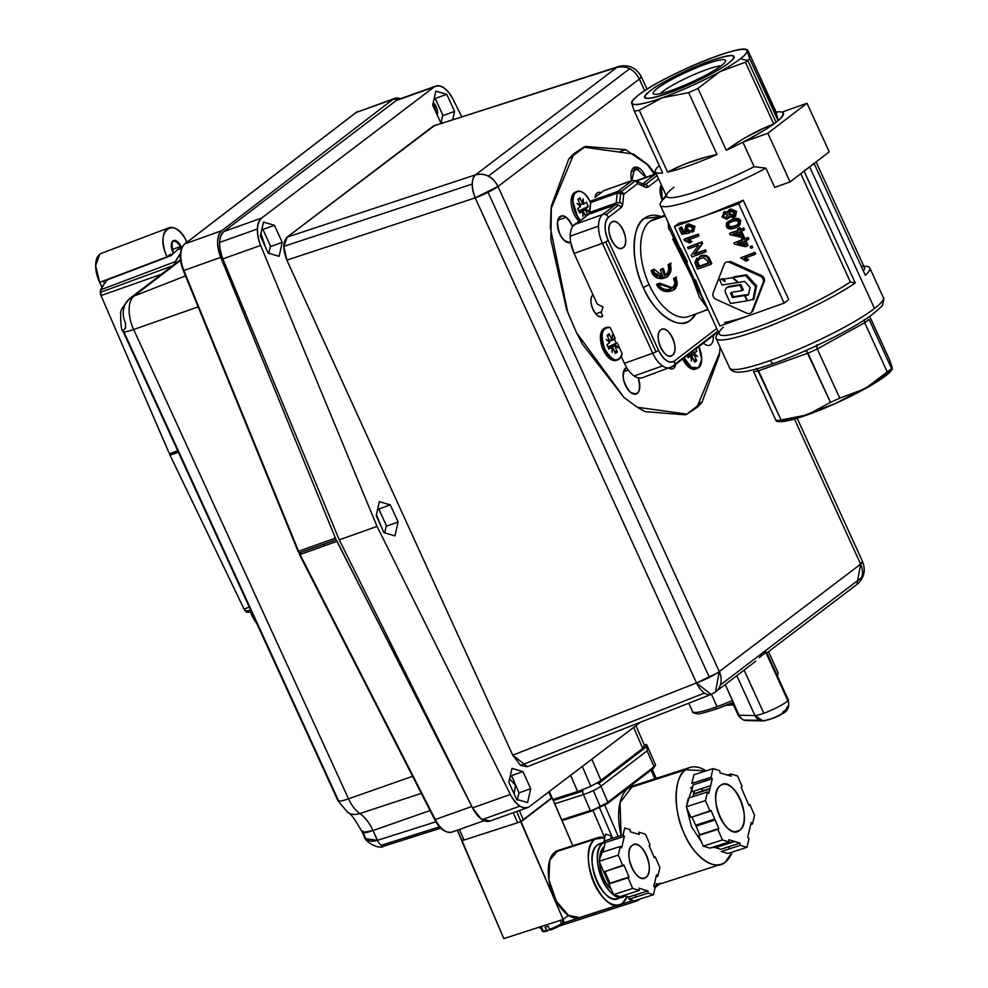 <?xml version="1.0" encoding="UTF-8"?>
<svg xmlns="http://www.w3.org/2000/svg" width="988" height="988" viewBox="0 0 988 988"><rect width="100%" height="100%" fill="white"/><g stroke="black" fill="none" stroke-linecap="round" stroke-linejoin="round"><path stroke-width="1.48" d="M180.384 253.743L175.382 261.622L174.827 263.944A7.04 3.668 -109.6 0 1 175.382 261.622A126.81 65.924 -109.6 0 1 180.384 253.743M697.973 88.426L720.017 71.63A63.405 8.954 155.4 0 1 662.281 97.775L688.673 92.637A70.444 9.954 -24.6 0 0 697.973 88.426L726.291 150.287C741.062 139.259 756.882 130.502 773.74 124.031L745.421 62.17A70.444 9.954 -24.6 0 0 747.755 60.441L740.407 58.798A63.405 8.954 155.4 0 1 720.017 71.63L745.421 62.17L720.017 71.63L697.973 88.426A70.444 9.954 155.4 0 1 688.673 92.637L716.992 154.499A70.444 9.954 155.4 0 1 689.278 165.614A70.444 9.954 155.4 0 1 667.579 172.11L639.248 110.248A70.444 9.954 155.4 0 1 634.321 111.113L662.639 172.974A70.444 9.954 155.4 0 1 655.34 171.838A70.444 9.954 155.4 0 1 659.255 165.564A70.444 9.954 -24.6 0 0 662.639 172.974L634.321 111.113L631.653 103.135A63.405 8.954 155.4 0 1 632.604 100.554A63.405 8.954 155.4 0 1 638.371 95.169A63.405 8.954 155.4 0 1 658.761 82.337A63.405 8.954 155.4 0 1 716.498 56.193A63.405 8.954 155.4 0 1 744.322 49.4A63.405 8.954 155.4 0 1 747.126 50.845A63.405 8.954 155.4 0 1 740.407 58.798L747.755 60.441A70.444 9.954 -24.6 0 0 749.781 58.823L747.126 50.845C748.311 40.607 662.269 75.681 638.371 95.169C626.787 104.716 630.665 106.926 650.005 101.776C666.752 97.244 700.27 82.819 720.017 71.63C738.085 61.478 747.126 54.55 747.126 50.845L747.817 50.19L776.136 112.052A70.444 9.954 155.4 0 1 782.039 112.138C786.806 115.806 773.765 125.809 742.89 142.173L767.837 133.281L806.986 103.246L782.039 112.138L806.986 103.246L829.241 151.868L790.091 181.903L767.837 133.281L742.89 142.173A70.444 9.954 155.4 0 1 726.291 150.287L697.973 88.426M125.451 328.387L125.525 323.162A23.008 19.39 52.5 0 1 124.155 306.836A23.008 19.39 52.5 0 1 130.033 298.302A23.008 19.39 52.5 0 1 134.072 296.029L180.582 260.35L134.072 296.029A27.256 14.178 70.4 0 0 133.652 329.51A23.008 3.248 155.4 0 1 123.846 331.783A23.008 3.248 155.4 0 1 123.043 331.375A23.008 3.248 155.4 0 1 125.451 328.387M617.364 192.475L613.313 194.438A4.693 2.445 70.4 0 0 613.709 194.364A4.693 2.445 70.4 0 0 614.067 194.167L617.253 193.031M642.595 183.916L654.982 174.419L636.581 180.977L654.982 174.419A23.477 12.214 -109.6 0 1 656.18 173.69A23.477 12.214 70.4 0 0 654.982 174.419A4.693 3.952 52.5 0 1 656.427 174.221A4.693 3.952 -127.5 0 0 654.982 174.419L642.595 183.916M685.079 414.799L686.944 414.133L637.211 407.241L624.021 397.509L576.547 332.721L566.581 309.38L550.884 239.751L551.366 206.072L568.718 159.093A143.248 74.471 -109.6 0 1 573.942 153.683L551.082 208.727L573.942 153.683L583.797 147.15L633.53 154.042L583.797 147.15M620.131 897.302C604.829 910.961 580.993 855.657 597.542 844.888L602.68 843.233M622.601 903.057L627.17 896.585A35.222 18.179 -107.9 0 1 622.601 903.057A35.222 18.179 -107.9 0 1 619.661 904.613A35.222 18.179 -107.9 0 1 592.59 879.703A35.222 18.179 -107.9 0 1 595.072 839.133C574.893 852.261 603.952 919.717 622.601 903.057M604.718 837.725L595.072 839.133A35.222 18.179 -107.9 0 1 598.012 837.577A35.222 18.179 -107.9 0 1 604.718 837.725L593.047 810.617L604.718 837.725M612.387 334.858L612.832 340.243L615.203 338.439L610.226 327.571C601.84 327.436 600.074 334.648 604.928 349.233C612.474 361.756 618.216 363.214 622.156 353.618L617.191 342.799L614.82 344.602L618.253 347.714L614.795 346.109L617.451 351.926L615.376 353.494L612.721 347.677L612.14 352.37L611.696 346.973L608.929 349.085L606.941 344.726L609.707 342.614L606.262 339.502L609.72 341.119L607.077 335.303L609.139 333.722L611.794 339.539L612.387 334.858M644.275 218.459C631.295 225.462 630.826 263.265 643.398 287.669C653.908 313.678 679.744 331.289 690.723 319.914L695.873 313.925A56.353 29.307 -109.6 0 1 643.398 287.669A56.353 29.307 -109.6 0 1 635.593 233.403A56.353 29.307 -109.6 0 1 661.182 216.594L644.275 218.459M672.383 355.285C680.473 350.036 668.209 323.237 660.774 329.918C652.673 335.167 664.936 361.954 672.383 355.285A14.091 7.324 -109.6 0 1 671.309 355.878A14.091 7.324 -109.6 0 1 660.552 347.22A14.091 7.324 -109.6 0 1 660.774 329.918A14.091 7.324 -109.6 0 1 661.849 329.325A14.091 7.324 -109.6 0 1 673.063 339.045A14.091 7.324 -109.6 0 1 672.383 355.285L670.099 356.1L672.383 355.285M623.107 247.667C631.209 242.431 618.945 215.631 611.498 222.3C603.409 227.549 615.672 254.348 623.107 247.667A14.091 7.324 -109.6 0 1 622.032 248.26A14.091 7.324 -109.6 0 1 611.288 239.602A14.091 7.324 -109.6 0 1 611.498 222.3A14.091 7.324 -109.6 0 1 612.572 221.72A14.091 7.324 -109.6 0 1 623.786 231.439A14.091 7.324 -109.6 0 1 623.107 247.667L620.835 248.482L623.107 247.667M661.244 184.731L662.331 200.255A14.091 7.324 -109.6 0 1 661.244 184.744M641.373 377.996L638.223 377.885A14.091 7.324 -109.6 0 1 636.198 394.002A14.091 7.324 -109.6 0 1 630.986 392.742L630.986 392.742A14.091 7.324 -109.6 0 1 625.441 385.345A14.091 7.324 -109.6 0 1 626.602 367.499L624.391 363.325A23.477 12.214 70.4 0 0 634.185 376.008L662.516 365.906A23.477 12.214 -109.6 0 1 652.735 353.222L624.391 363.325L621.267 356.495L624.391 363.325L652.735 353.222A4.693 0.667 155.4 0 0 658.527 350.332L608.2 240.417A4.693 0.667 155.4 0 1 605.681 241.899L655.995 351.814A4.693 0.667 -24.6 0 0 658.527 350.332A18.784 9.769 -109.6 0 0 674.298 361.077A4.693 3.952 52.5 0 1 674.557 364.461A4.693 3.952 52.5 0 1 673.371 366.153A4.693 3.952 -127.5 0 0 674.298 361.077L716.745 328.522L674.298 361.077C668.962 363.732 663.701 360.151 658.527 350.332L608.2 240.417C604.026 229.821 604.125 222.127 608.497 217.348L621.057 207.702L622.699 204.071L623.774 194.204L637.668 183.546L644.868 187.065L648.128 186.942L658.576 178.927L648.128 186.942A4.693 3.952 -127.5 0 0 642.706 183.978A4.693 3.952 52.5 0 1 645.646 184.348A4.693 3.952 52.5 0 1 648.128 186.942A9.398 4.878 70.4 0 1 644.868 187.065A4.693 3.544 -63.9 0 0 643.546 184.435A4.693 3.544 -63.9 0 0 643.163 184.2A4.693 3.544 116.1 0 1 644.868 187.065L637.668 183.546A4.693 3.952 -127.5 0 0 635.185 180.94L621.304 191.598A4.693 3.952 52.5 0 1 623.774 194.204A4.693 3.952 -127.5 0 0 618.056 191.314A4.693 2.445 70.4 0 0 617.241 193.129L623.774 194.204L637.668 183.546L635.951 180.668A4.693 3.544 116.1 0 1 636.346 180.903L643.546 184.435L636.346 180.903A4.693 3.544 116.1 0 1 637.668 183.546A4.693 3.952 52.5 0 0 631.95 180.656A4.693 2.445 -109.6 0 1 632.308 180.458A4.693 2.445 -109.6 0 1 632.703 180.384M612.399 838.355L611.177 837.985L610.88 835.749L605.57 834.156L603.927 841.084L605.224 842.542L602.976 852.039L605.224 842.542L624.367 836.367L605.224 842.542L603.927 841.084L623.07 834.909L624.367 836.367L623.07 834.909L624.712 827.981L630.023 829.574L630.319 831.81L639.162 834.452L638.865 832.229L645.51 834.218L650.092 844.876L649.091 845.642L654.278 857.683L649.091 845.642L650.092 844.876L645.51 834.218M601.198 852.619L599.148 861.277L603.73 871.935L622.872 865.747L618.29 855.102L599.148 861.277L603.73 871.935L623.885 864.982L622.872 865.747L618.29 855.102L620.341 846.432L601.198 852.619L599.148 861.277L618.29 855.102L620.341 846.432L621.637 847.902L624.367 836.367L621.637 847.902M639.001 888.212L647.844 890.867L648.14 893.09L653.451 894.683L655.093 887.755L653.451 894.683L634.308 900.871L628.998 899.278L634.308 900.871L653.451 894.683L648.14 893.09L628.998 899.278L628.701 897.042L623.601 895.511L628.701 897.042L647.844 890.867L639.001 888.212L639.298 890.447L632.653 888.447L628.072 877.801L629.072 877.023L623.885 864.982L629.072 877.023L609.929 883.21L604.903 871.552L609.929 883.21L608.929 883.976L613.511 894.634L620.155 896.622L639.298 890.447L632.653 888.447L628.072 877.801L608.929 883.976L613.511 894.634L632.653 888.447L613.511 894.634L620.155 896.622M635.16 897.289L635.753 894.77L635.16 897.289M183.62 244.962L186.806 241.85C174.753 214.816 153.943 230.698 167.083 256.843L170.554 254.2L171.072 255.657L173.345 253.237C170.381 239.318 173.048 237.281 181.347 247.161L177.21 249.89L181.644 248.21L177.21 249.89L171.072 255.657L107.42 279.826L104.543 283.457A125.167 65.072 70.4 0 0 100.64 289.83L175.382 261.622L100.64 289.83L101.023 295.597L169.368 453.702L177.704 450.75L169.368 453.702A21.847 11.362 70.4 0 0 169.701 454.455L178.05 451.516M608.793 346.961L614.82 344.602L608.077 347.22L614.795 346.109L617.451 351.926L614.128 350.777L617.451 351.926L615.376 353.494M582.512 211.79L583.463 211.654L585.748 216.656L574.436 224.572L602.779 214.47L615.339 204.825A4.693 3.952 52.5 0 1 621.057 207.702A9.398 4.878 70.4 0 0 622.699 204.071A4.693 2.729 -173.8 0 0 616.166 203.009A4.693 2.445 -109.6 0 1 615.339 204.825L588.897 214.248L590.75 202.898C584.847 191.536 579.376 188.584 574.337 194.056C571.311 202.651 573.411 211.506 580.611 220.608L585.748 216.656L583.463 211.654L582.883 216.335L582.438 210.95L579.672 213.05L577.684 208.69L580.45 206.591L577.017 203.479L580.475 205.084L577.819 199.267L579.894 197.699L582.55 203.516L583.13 198.823L583.575 204.22L586.341 202.12L588.329 206.467L585.563 208.579L588.996 211.691L585.538 210.073L587.823 215.075L584.884 214.754L586.835 215.421L585.612 216.36L588.897 214.248L587.823 215.075L585.538 210.073L579.536 210.938L585.563 208.579L588.329 206.467L578.733 210.987L588.329 206.467L586.341 202.12M603.606 190.758L631.95 180.656L618.056 191.314A4.693 3.952 52.5 0 1 621.304 191.598L635.185 180.94A4.693 3.952 -127.5 0 0 631.95 180.656L603.606 190.758L595.048 197.328C595.789 193.08 597.777 191.549 601.013 192.746L603.606 190.758A4.693 2.445 70.4 0 1 603.964 190.561A4.693 2.445 70.4 0 1 604.36 190.486M282.247 242.406L270.379 246.642L282.247 242.406L279.11 256.312L282.247 242.406L274.442 225.313L282.247 242.406M261.857 229.796L274.442 225.313L261.857 229.796M260.363 236.021L263.5 222.115L274.442 225.313L263.5 222.115L260.363 236.021L268.156 253.113L260.363 236.021M863.895 266.352A84.536 11.942 155.4 0 1 869.798 267.97L883.346 297.561A84.536 11.942 155.4 0 1 848.284 325.089A84.536 11.942 155.4 0 1 770.344 360.472A4.693 2.445 70.4 0 0 773.937 363.349A4.693 2.445 -109.6 0 1 770.344 360.472A84.536 11.942 155.4 0 1 729.626 367.944A84.536 11.942 -24.6 0 0 770.344 360.472A84.536 11.942 -24.6 0 0 874.504 308.503L809.666 166.886A84.536 11.942 155.4 0 1 803.985 170.973L809.666 166.886L874.504 308.503A84.536 11.942 -24.6 0 0 883.346 297.561C884.161 297.104 883.914 299.463 882.593 304.625C883.482 304.86 879.826 308.318 871.651 315.024C852.533 329.263 807.073 351.691 773.937 363.349C761.217 367.882 751.127 370.71 743.631 371.809L737.974 372.217C733.541 372.007 730.762 370.586 729.626 367.944L716.078 338.353A84.536 11.942 155.4 0 1 718.708 332.82M864.253 319.482L864.71 322.73A70.444 9.954 155.4 0 0 869.07 319.383L891.596 368.561L869.07 319.383A70.444 9.954 155.4 0 1 864.71 322.73L817.261 348.974L816.323 346.01L818.657 344.713L816.323 346.01L816.78 344.8L817.261 348.974A70.444 9.954 155.4 0 1 807.962 353.185L758.549 370.796L781.063 419.986L807.443 414.837L830.476 402.375L806.257 350.555L803.936 351.395L806.257 350.555L807.962 353.185L758.549 370.796L756.339 368.351M168.615 227.895L101.369 253.348A23.008 12.017 69.3 0 0 99.726 254.274A23.008 12.017 69.3 0 0 99.652 282.37L167.083 256.843A23.008 12.017 -110.7 0 1 167.145 228.747A23.008 12.017 -110.7 0 1 168.8 227.82A23.008 12.017 -110.7 0 1 186.806 241.85M618.253 347.714L614.82 344.602L617.191 342.799L616.228 343.132L614.351 339.082L616.228 343.132L617.191 342.799L622.156 353.618A17.142 8.917 -109.6 0 1 618.019 359.756A17.142 8.917 -109.6 0 1 604.928 349.233A17.142 8.917 -109.6 0 1 604.915 349.196L603.211 349.801A17.142 8.917 70.4 0 0 603.236 349.838A17.142 8.917 70.4 0 0 616.314 360.361L617.957 359.78M606.422 327.485L604.804 328.065A17.142 8.917 70.4 0 0 603.211 349.801L604.915 349.196A17.142 8.917 -109.6 0 1 606.509 327.46A17.142 8.917 -109.6 0 1 610.226 327.571L615.203 338.439L608.818 341.811M700.64 292.744L695.564 279.839M687.463 261.956L680.51 248.482M735.85 233.094L736.245 233.872L735.85 233.094M668.086 222.263L668.975 229.426M672.692 239.034L707.544 308.441L699.442 297.227L690.822 274.219L668.444 227.079M653.933 219.175A51.66 26.861 70.4 0 0 649.981 221.337L665.183 215.927L649.981 221.337A51.66 26.861 70.4 0 0 647.498 280.864A51.66 26.861 70.4 0 0 688.624 316.506A51.66 26.861 70.4 0 1 649.19 284.791A4.693 0.667 -24.6 0 0 643.398 287.669A4.693 0.667 155.4 0 1 649.19 284.791A51.66 26.861 70.4 0 1 653.933 219.175L664.887 215.273M699.022 266.723A51.66 26.861 70.4 0 0 697.8 262.475A51.66 26.861 70.4 0 1 699.022 266.723M697.738 262.289A51.66 26.861 70.4 0 0 697.491 261.536A51.66 26.861 70.4 0 1 697.738 262.289M669.209 264.142L670.988 263.092L669.95 263.882L666.986 277.085L657.712 278.06L651.055 270.613C655.612 285.211 675.878 277.986 669.95 263.882L668.061 264.562C669.432 269.588 668.308 273.33 664.665 275.788A54.007 28.084 -109.6 0 1 662.195 269.205L660.305 269.872A54.007 28.084 70.4 0 0 662.775 276.455C658.156 276.949 654.883 274.775 652.945 269.946L651.055 270.613L653.982 269.156L662.516 275.825M656.835 273.651L658.156 274.627M659.848 275.405L661.071 275.714M661.454 269.465A51.66 26.861 -109.6 0 1 661.33 269.082L663.22 268.415A51.66 26.861 70.4 0 0 665.665 275.01L666.097 274.763M674.557 281.864L673.544 278.493C679.571 288.792 663.516 294.523 658.428 283.877L656.538 284.556C663.022 297.759 683.091 290.608 675.434 277.813L673.544 278.493L676.434 277.048L675.718 288.41M657.712 284.136L659.428 283.111L672.667 287.854L659.428 283.111L658.428 283.877L672.161 288.286L674.359 284.976M708.063 309.577L705.321 310.096L707.877 309.182M655.34 171.838L666.554 196.353A70.444 9.954 -24.6 0 0 700.504 190.128A70.444 9.954 -24.6 0 0 754.116 166.7L742.89 142.173L754.116 166.7A70.444 9.954 155.4 0 1 700.504 190.128A70.444 9.954 155.4 0 1 667.518 193.216A70.444 9.954 155.4 0 1 673.927 187.238M753.609 371.661L776.123 420.851L753.609 371.661A70.444 9.954 155.4 0 0 758.549 370.796A70.444 9.954 155.4 0 1 753.609 371.661M757.043 368.808L781.063 419.986A70.444 9.954 155.4 0 1 776.123 420.851L776.815 420.196L776.123 420.851A70.444 9.954 -24.6 0 0 781.063 419.986L807.443 414.837A63.405 8.954 -24.6 0 0 865.179 388.692A63.405 8.954 -24.6 0 0 891.337 370.488L892.349 369.104M706.544 215.199L738.666 203.75L743.248 200.243L706.544 215.199A79.843 11.276 -24.6 0 0 743.248 200.243L788.72 299.586L784.151 303.094L719.906 325.991L674.421 226.647L738.666 203.75L784.151 303.094L752.029 314.542A79.843 11.276 155.4 0 1 724.488 322.483C731.416 321.261 740.592 318.605 752.029 314.542L719.906 325.991L674.421 226.647L706.544 215.199C695.107 219.262 685.931 221.905 679.003 223.14A79.843 11.276 -24.6 0 0 706.544 215.199M446.774 94.342L434.177 98.825L446.774 94.342L435.819 91.143L446.774 94.342L454.566 111.434L446.774 94.342M180.483 259.597L130.033 298.302A23.008 19.39 52.5 0 1 134.072 296.029A27.256 14.178 70.4 0 0 133.652 329.51A23.008 3.248 155.4 0 1 123.043 331.375L337.908 800.663L347.653 812.408A23.008 16.006 124.3 0 0 359.867 813.532A27.256 14.178 70.4 0 1 348.517 798.798L133.652 329.51L348.517 798.798L412.601 776.321L348.517 798.798A23.008 3.248 -24.6 0 1 337.908 800.663A23.008 3.248 -24.6 0 0 338.699 801.07A23.008 3.248 -24.6 0 0 348.517 798.798A27.256 14.178 70.4 0 0 359.867 813.532A31.493 16.376 70.4 0 1 372.995 830.562A23.008 3.248 155.4 0 1 363.189 832.835L365.931 838.824C368.722 841.381 372.562 841.875 377.465 840.306L372.995 830.562L430.064 810.555L372.995 830.562A31.493 16.376 70.4 0 0 359.867 813.532L421.296 793.376L359.867 813.532A23.008 16.006 124.3 0 1 347.653 812.408C350.123 812.655 355.038 819.324 362.398 832.427L372.995 830.562L377.465 840.306L435.893 821.806L377.465 840.306L365.869 838.763M527.469 807.665L489.863 821.065A23.477 12.214 70.4 0 1 482.132 819.608L519.923 806.134A23.477 12.214 -109.6 0 1 510.327 794.426L472.536 807.9A23.477 12.214 70.4 0 0 482.132 819.608L519.923 806.134A23.477 12.214 -109.6 0 0 527.654 807.591A23.477 12.214 -109.6 0 0 529.42 806.628L640.557 722.166L529.42 806.628C523.109 809.901 516.749 805.825 510.327 794.426L377.046 526.394L260.622 245.432L222.831 258.905L339.255 539.868L459.865 782.397L336.908 541.375L300.068 554.515L435.251 819.521L471.844 806.492L435.251 819.521A23.07 11.992 70.4 0 0 452.084 832.081A23.07 11.992 -109.6 0 1 435.251 819.521L298.154 551.267M268.872 253.323L270.428 245.913L263.339 230.377L261.771 229.772M490.048 821.003L481.008 818.83L472.536 807.9L510.327 794.426L377.046 526.394L260.622 245.432A23.477 12.214 -109.6 0 1 257.374 228.981L219.595 242.455A23.477 12.214 70.4 0 0 222.831 258.905L339.255 539.868L377.046 526.394L339.255 539.868L472.536 807.9L335.401 538.102L220.732 257.349L183.879 270.477L298.561 551.23L335.401 538.102L298.561 551.23A23.07 11.992 70.4 0 0 299.278 552.897L336.13 539.757A23.07 11.992 -109.6 0 1 335.401 538.102L220.732 257.349A23.07 11.992 -109.6 0 1 221.806 230.673L393.014 99.331L356.174 112.471L184.954 243.814L221.806 230.673L184.954 243.814A1.173 0.988 -127.5 0 0 184.509 244.184M578.82 211.185L579.536 210.938L578.82 211.185M457.308 830.216L461.68 840.368A4.693 0.729 -23.3 0 0 461.865 840.467A4.693 0.729 -23.3 0 0 463.977 840.047L459.42 829.463L463.977 840.047L517.576 822.745L513.266 812.729L517.576 822.745A4.693 0.729 -23.3 0 0 520.874 821.423A4.693 0.729 -23.3 0 0 523.418 819.978L519.355 810.555L523.418 819.978L551.526 798.415L548.735 791.956L551.526 798.415A4.693 0.729 -23.3 0 0 552.008 797.785L549.303 791.524M733.886 215.211L729.811 213.84L730.058 211.284M689.402 242.924L684.042 239.627L697.318 234.885L697.997 236.391L687.648 240.072L690.983 242.356L689.402 242.924L684.486 240.59M434.671 819.534L299.475 554.577M437.351 114.102L437.412 115.398M441.191 122.351L442.748 114.941L435.659 99.405L434.09 98.8M693.107 231.538L695.009 226.326L688.401 223.856L687.401 224.634L694.008 227.104L695.009 226.326L692.106 232.304L691.242 230.797L692.674 227.598L688.241 226.166L687.142 226.734L686.45 229.834L687.463 229.055L687.389 226.919M355.927 112.607A1.173 0.988 52.5 0 1 356.174 112.471A23.07 11.992 -109.6 0 1 357.94 111.496A23.07 11.992 70.4 0 0 356.174 112.471L393.014 99.331A23.07 11.992 -109.6 0 1 394.78 98.368A23.07 11.992 -109.6 0 1 400.35 98.738M578.4 200.552L579.894 197.699L582.55 203.516L580.364 204.849M260.956 233.353L265.451 247.185M654.118 857.3L655.291 856.917L659.873 867.575L657.823 876.233L656.044 876.801M435.053 125.167L287.199 237.095L475.512 174.839L616.87 67.394L433.312 126.044L287.199 237.095C282.827 241.85 282.716 249.532 286.878 260.14L512.747 755.203L520.565 765.379L704.456 693.057A18.784 9.435 -111.5 0 1 696.491 682.943L512.747 755.203L527.407 766.663M563.172 922.372L562.073 919.803L563.172 922.372A11.745 1.815 -23.3 0 0 563.703 921.384A11.745 1.815 156.7 0 1 563.172 922.372L561.678 924.064L562.666 923.743M522.911 771.579L510.228 776.099L522.911 771.579L530.717 788.671L518.984 792.858L530.717 788.671L527.567 802.577L516.625 799.378L508.832 782.274L516.625 799.378L527.567 802.577L530.717 788.671L522.911 771.579L511.969 768.38L522.911 771.579M694.058 230.97L692.106 232.304L694.008 227.104L687.401 224.634L688.401 223.856L685.931 225.4L687.401 224.634L684.832 229.932L685.931 225.4M577.819 199.267L580.475 205.084L579.474 205.702M453.85 831.106A23.07 11.992 -109.6 0 1 452.084 832.081L484.108 820.658M715.46 691.971L719.289 671.568L497.977 186.497C492.036 174.913 483.354 173.196 475.512 174.839C471.338 179.013 471.227 186.695 475.179 197.872L497.977 186.497L639.335 79.052L644.67 90.748L639.335 79.052A18.784 15.833 -127.2 0 0 629.64 68.765A18.784 15.833 -127.2 0 0 616.87 67.394A18.784 10.078 -107.7 0 1 618.5 66.554L616.87 67.394C624.712 65.764 633.407 67.468 639.335 79.052L641.311 76.644A18.784 2.618 155.5 0 1 639.335 79.052L497.977 186.497L719.289 671.568L860.647 564.136L794.451 419.036L860.647 564.136L719.289 671.568A18.784 15.833 52.8 0 1 720.388 684.931L861.746 577.486A18.784 15.833 -127.2 0 0 860.647 564.136L856.892 584.476A18.784 15.833 -127.2 0 0 861.746 577.486L720.388 684.931A18.784 15.833 52.8 0 1 715.534 691.921A18.784 15.833 52.8 0 1 714.806 692.44M184.731 243.937L355.939 112.595A1.173 0.988 -127.5 0 1 356.174 112.471L184.954 243.814A1.173 0.988 52.5 0 0 184.731 243.937C179.334 249.532 178.865 258.424 183.336 270.626L298.055 551.378L183.879 270.477A23.07 11.992 -109.6 0 1 184.954 243.814A23.07 11.992 70.4 0 0 183.879 270.477L220.732 257.349C216.335 244.938 216.693 236.046 221.806 230.673L393.014 99.331L400.362 98.738M549.501 929.338L548.118 926.151L549.501 929.338A11.745 1.815 -23.3 0 0 561.567 923.607L560.196 920.408L561.567 923.607L561.061 924.978L561.567 923.607A11.745 1.815 156.7 0 1 549.501 929.338L550.464 930.017A10.572 1.63 -23.3 0 0 561.061 924.978L550.378 930.066M398.016 99.566L433.979 87.08A23.477 12.214 -109.6 0 1 435.745 86.117A23.477 12.214 -109.6 0 1 443.476 87.586A23.477 12.214 -109.6 0 1 453.06 99.282L461.705 116.658L453.06 99.282C446.65 87.895 440.29 83.819 433.979 87.08L396.188 100.554L223.856 231.525L261.647 218.052L433.979 87.08L261.647 218.052L223.856 231.525A23.477 12.214 70.4 0 0 219.595 242.455L257.374 228.981A23.477 12.214 -109.6 0 1 261.647 218.052C256.398 223.572 256.053 232.699 260.622 245.432L222.831 258.905C218.262 246.16 218.607 237.046 223.856 231.525L396.188 100.554A23.477 12.214 70.4 0 1 397.954 99.59L435.56 86.191M728.971 62.874C720.227 70.284 687.117 86.808 668.357 93.119C645.806 100.615 639.619 99.936 649.808 91.094C658.551 83.684 691.649 67.172 710.421 60.861C732.973 53.364 739.148 54.044 728.971 62.874A49.202 6.953 155.4 0 1 685.499 86.327A49.202 6.953 155.4 0 1 646.757 98.392A49.202 6.953 155.4 0 1 649.808 91.094A49.202 6.953 155.4 0 1 710.421 60.861A49.202 6.953 155.4 0 1 733.442 58.7A49.202 6.953 155.4 0 1 728.971 62.874M514.291 781.903L512.686 778.174M735.01 216.545L736.492 211.42L730.675 208.863L728.465 210.259L730.675 208.863M734.553 216.965L735.554 216.187L736.492 211.42L735.492 212.198L734.553 216.965L733.269 217.632L728.86 216.52L726.995 219.299L721.993 217.027L724.834 211.506L728.304 212.358L724.834 211.506L723.352 212.482M728.354 218.385L729.601 217.224M730.194 261.709L727.082 261.931M751.374 312.467L752.695 311.109M710.656 264.031L711.817 263.611L709.816 259.239C708.297 255.583 705.21 254.484 700.541 255.966L699.529 256.732C704.209 255.262 707.297 256.349 708.816 260.005L709.816 259.239C708.31 255.583 705.21 254.484 700.541 255.966L699.529 256.732C704.209 255.262 707.297 256.349 708.816 260.005L710.817 264.376L697.59 269.094L694.836 262.462L700.541 255.966M691.995 256.868L705.222 252.15L691.995 256.868L691.242 255.225L698.701 245.148L688.315 248.853L687.623 247.321L700.85 242.603L701.604 244.246L694.144 254.311L702.604 243.48L694.144 254.311L704.506 250.606L705.222 252.15L706.222 251.384L705.062 251.804L706.222 251.384L705.518 249.841L695.144 253.533L702.604 243.48L701.851 241.838L688.784 246.901M690.661 242.06L691.983 241.591L688.661 239.306M687.648 240.072L697.997 236.391L698.998 235.613L697.837 236.033L698.998 235.613L698.318 234.119L685.042 238.849M686.018 231.439L683.869 231.785L681.646 226.931L679.089 228.253L680.646 227.697L682.869 232.563L686.709 231.933L684.832 229.932L686.709 231.933M689.019 232.476L690.192 232.279L689.748 230.797L687.463 229.055L687.71 226.388M693.514 231.328L695.009 226.326L688.401 223.856M687.722 231.155L687.08 230.71L687.685 231.192M747.299 260.252L748.62 259.782L745.285 257.498M744.285 258.276L754.634 254.583L744.285 258.276L747.607 260.548L746.039 261.116L740.667 257.819L753.943 253.089L754.634 254.583L755.635 253.817L754.474 254.225L755.635 253.817L754.956 252.311L741.84 257.399M750.337 246.926L750.942 248.272L752.794 247.605L752.016 245.913L750.176 246.58M747.694 239.417L748.855 239.01L748.175 237.503L745.001 238.639L744.248 236.997L742.927 237.873M742.346 239.59L735.109 242.579M746.928 245.802L748.101 245.394L745.854 240.492M730.626 232.798L738.197 230.513L737.443 228.87L738.938 228.339L739.691 229.982L742.853 228.858L743.532 230.352L744.544 229.574L743.371 229.994L744.544 229.574L743.853 228.08L740.691 229.216L739.938 227.561L738.604 228.45M743.779 235.959L741.543 231.056L743.779 235.959L741.284 237.268L730.181 234.786L729.626 233.563L738.197 230.513M738.975 225.82L740.827 220.892C739.58 218.274 736.727 217.755 732.256 219.336L727.452 222.461M551.366 206.072L568.718 159.093L585.353 146.459L625.602 149.645L648.647 165.441L655.217 173.987M720.104 347.146L719.388 355.198L702.023 402.178L686.944 414.133L685.388 414.824L645.139 411.638L637.211 407.241L686.944 414.133L696.799 407.599L719.672 352.555L696.799 407.599A143.248 74.471 -109.6 0 0 702.023 402.178L698.541 403.425L702.023 402.178L719.388 355.198L718.424 355.544L719.388 355.198A143.248 74.471 -109.6 0 0 719.672 352.555L720.104 347.146M624.021 397.509L582.537 344.355L576.547 332.721L624.021 397.509L637.211 407.241M517.181 800.132L518.651 794.661M713.361 847.025L714.966 847.506L734.109 841.331L728.774 839.726L729.07 841.949L722.426 839.961L717.831 829.315L718.832 828.537L711.064 810.481L710.051 811.259L705.469 800.601L707.519 791.944L688.377 798.119L686.327 806.776L705.469 800.601L707.519 791.944L708.816 793.401L712.286 778.729L710.99 777.26L713.052 768.602L693.909 774.777L691.847 783.447L710.99 777.26L713.052 768.602L719.684 770.591L719.98 772.826L731.231 776.198L730.947 773.975L737.591 775.963L742.173 786.621L741.173 787.387L748.953 805.442L749.954 804.664L754.548 815.322L752.486 823.98L751.189 822.522L749.546 829.488M561.061 924.978L550.464 930.017M748.78 805.047L749.954 804.664L754.548 815.322L752.486 823.98L751.189 822.522L747.718 837.207L749.015 838.664L746.965 847.321L740.321 845.333L740.024 843.097L728.774 839.726L729.07 841.949L709.927 848.136L729.07 841.949L722.426 839.961L703.283 846.148L709.927 848.136M743.532 230.352L740.37 231.476L742.778 236.737L740.37 231.476L743.532 230.352M692.934 785.843L686.512 805.973M686.611 807.443L691.452 826.647L701.455 841.9M711.78 847.531L714.645 847.408M725.377 862.005C715.436 872.268 692.712 856.188 683.77 832.538C672.964 810.345 673.977 776.037 685.635 769.738L705.975 770.887A50.845 26.231 -107.9 0 0 689.883 767.491A50.845 26.231 -107.9 0 0 685.635 769.738L628.207 788.276L685.635 769.738A50.845 26.231 -107.9 0 0 682.053 828.29A50.845 26.231 -107.9 0 0 721.116 864.253A50.845 26.231 -107.9 0 0 725.377 862.005L732.182 852.088A50.845 26.231 -107.9 0 1 725.377 862.005M714.756 692.465A18.784 15.833 52.8 0 1 713.546 693.168M711.533 694.218A18.784 9.435 -111.5 0 1 711.051 694.441L715.534 691.921L755.82 661.133M759.34 657.638L765.984 652.129L766.256 653.352L765.984 652.129A18.784 2.618 155.5 0 1 760.846 656.02L759.34 657.638M732.911 234.131L738.876 232.007L732.911 234.131L740.617 235.799L738.876 232.007L740.617 235.799L732.911 234.131M685.388 414.824L645.139 411.638M741.284 237.268L730.181 234.786M743.853 228.08L739.691 229.982L743.853 228.08M563.518 922.928L633.036 900.488L563.518 922.928M639.928 899.055A9.398 7.916 52.5 0 1 639.248 899.648L636.42 901.142A9.398 4.854 -107.9 0 1 633.765 900.698L636.42 901.13L559.418 925.991M730.379 211.16L734.146 212.667L730.379 211.16L728.811 214.618L732.577 216.1L734.146 212.667M720.363 785.596C706.235 794.784 726.575 841.998 739.642 830.34C753.77 821.139 733.429 773.925 720.363 785.596A24.663 12.721 -107.9 0 1 722.426 784.497A24.663 12.721 -107.9 0 1 741.37 801.935A24.663 12.721 -107.9 0 1 739.642 830.34A24.663 12.721 -107.9 0 1 737.579 831.427A24.663 12.721 -107.9 0 1 718.634 813.989A24.663 12.721 -107.9 0 1 720.363 785.596M693.909 774.777L713.052 768.602L719.684 770.591L719.98 772.826L725.328 774.431M727.501 775.086L730.947 773.975L737.591 775.963L742.173 786.621L741.173 787.387L744.866 795.958M628.269 370.018L623.502 371.723L628.269 370.018M640.014 750.423L641.867 750.324L642.916 748.188L640.014 750.423M602.05 780.878L598.617 781.99L602.05 780.878M687.339 355.952L694.058 354.853L696.701 360.657L694.058 354.853L697.516 356.458L694.07 353.346L696.836 351.246L695.799 348.949L696.836 351.246L687.253 355.754M766.256 653.352L787.201 699.269A18.784 2.618 155.5 0 1 788.189 699.615A18.784 2.618 155.5 0 1 774.58 708.68A18.784 2.618 155.5 0 1 754.98 715.571L762.86 720.882A9.398 8.929 -88.9 0 1 760.068 720.363L744.1 720.054A9.398 8.929 91.1 0 0 746.891 720.585C743.803 720.808 740.852 718.918 738.024 714.917A18.784 2.618 -24.5 0 0 739.012 715.275A9.398 8.929 91.1 0 0 746.891 720.585L762.86 720.882A9.398 8.929 -88.9 0 0 766.898 719.956C770.195 720.252 787.214 711.644 783.015 711.805A9.398 8.929 -88.9 0 0 787.572 706.445M644.312 745.076L646.214 744.384L647.054 746.348L646.214 744.384L647.066 745.397L647.14 750.794L600.963 786.226L607.842 802.194L654.019 766.774L647.14 750.794L654.019 766.774A14.091 2.186 -23.3 0 0 655.476 764.91A14.091 2.186 156.7 0 1 654.019 766.774A1.173 0.988 52.5 0 1 653.525 768.145A1.173 0.988 -127.5 0 0 654.068 767.614L607.892 803.046A1.173 0.988 52.5 0 1 607.348 803.577L591.293 811.21L562.024 820.658M646.732 163.773L654.427 174.271L646.732 163.773L633.53 154.042M666.986 277.085L667.987 276.307L670.988 263.092M644.275 745.001L646.214 744.384L644.645 745.841L645.917 744.495M708.359 262.981L699.418 266.167L697.577 261.474L696.577 262.24L698.022 259.535L700.27 258.387L703.752 257.806L700.27 258.387L696.577 262.24L698.417 266.933L708.52 263.339L707.334 260.746L703.752 257.806M763.514 128.329L745.434 137.628M739.79 141.049L726.291 150.287A70.444 9.954 -24.6 0 0 773.74 124.031A70.444 9.954 -24.6 0 0 776.074 122.314A70.444 9.954 -24.6 0 0 778.112 120.684L776.136 112.052L747.817 50.19L747.126 50.845L747.817 50.19M711.051 694.441A18.784 9.435 -111.5 0 1 704.456 693.057L520.565 765.379L527.246 766.725L711.051 694.441L696.491 682.943A18.784 2.618 -24.5 0 0 709.372 677.373A18.784 2.618 -24.5 0 0 719.289 671.568M776.79 421.419L779.606 421.629A63.405 8.954 -24.6 0 0 807.443 414.837L830.476 402.375A70.444 9.954 -24.6 0 0 839.775 398.164L865.179 388.692L887.224 371.908L865.179 388.692L839.775 398.164L817.261 348.974L839.775 398.164A70.444 9.954 155.4 0 1 830.476 402.375L807.962 353.185A70.444 9.954 155.4 0 0 817.261 348.974L864.71 322.73L864.154 320.137M561.641 819.793L590.33 810.53L583.451 794.55L554.762 803.812L583.451 794.55A4.693 2.421 -107.9 0 1 582.735 791.079L553.366 800.564M607.842 802.194L600.963 786.226A14.091 2.186 156.7 0 1 593.331 790.573L600.222 806.554A14.091 2.186 -23.3 0 0 607.842 802.194A1.173 0.988 52.5 0 1 607.892 803.046L654.068 767.614A1.173 0.988 -127.5 0 0 654.019 766.774L607.842 802.194M376.206 515.588L379.355 501.682L390.297 504.88L398.102 521.973L386.234 526.209L398.102 521.973L394.953 535.879L384.011 532.68L394.953 535.879L398.102 521.973L390.297 504.88L379.355 501.682L376.206 515.588L384.011 532.68M599.963 782.471L597.678 783.212M99.689 254.299L95.638 265.661L99.652 282.37L102.023 287.36L99.652 282.37L103.407 280.95L104.592 283.445L100.64 289.83A5.409 2.816 70.4 0 0 100.233 292.411A5.409 2.816 70.4 0 0 101.023 295.597L161.377 274.256L101.023 295.597L170.047 455.196L244.024 609.028L249.309 607.163L244.024 609.028A5.409 2.816 70.4 0 0 245.79 611.461A5.409 2.816 70.4 0 0 247.741 612.251L251.36 611.634A125.167 65.072 70.4 0 1 247.741 612.251L244.024 609.028L170.047 455.196L178.396 452.257M557.985 850.495L549.699 860.276L548.982 879.913L556.195 900.994L568.495 915.357L563.172 919.445L520.948 821.436L552.07 797.563L572.818 845.716L551.934 797.612M728.736 704.246A15.796 2.198 -24.5 0 0 731.342 703.382L731.342 703.382A15.796 2.198 -24.5 0 0 732.565 702.937L728.736 704.246M733.01 703.925A28.183 14.647 -109.6 0 1 731.342 703.382A28.183 14.647 70.4 0 0 733.01 703.925M601.173 312.591L602.754 316.049C596.554 321.545 586.378 299.315 593.084 294.918L574.077 253.41L597.295 304.131L603.013 307.021L601.173 312.591M718.214 331.758L673.371 366.153A4.693 3.952 52.5 0 1 672.458 366.659A23.477 12.214 -109.6 0 1 670.667 367.635A23.477 12.214 70.4 0 1 652.735 353.222A4.693 0.667 -24.6 0 0 655.995 351.814L605.681 241.899A4.693 0.667 155.4 0 1 602.421 243.307A23.477 12.214 -109.6 0 1 598.518 226.104L570.175 236.206L598.518 226.104A23.477 12.214 -109.6 0 1 602.779 214.47A4.693 3.952 52.5 0 1 606.014 214.754L618.587 205.109L606.014 214.754A4.693 3.952 52.5 0 1 608.497 217.348L621.057 207.702A4.693 3.952 -127.5 0 0 618.587 205.109A4.693 3.952 -127.5 0 0 615.339 204.825L602.779 214.47L574.436 224.572A23.477 12.214 70.4 0 0 570.175 236.206A23.477 12.214 70.4 0 0 574.077 253.41L602.421 243.307L652.735 353.222L602.421 243.307L574.077 253.41L570.694 242.505A14.091 7.324 -109.6 0 1 570.496 242.579A14.091 7.324 -109.6 0 1 565.297 241.319L565.297 241.319A14.091 7.324 -109.6 0 1 559.739 233.934A14.091 7.324 -109.6 0 1 561.036 216.039A14.091 7.324 -109.6 0 1 566.235 217.298L557.8 220.312L566.235 217.298A14.091 7.324 -109.6 0 1 572.571 226.61L578.845 221.189L571.607 197.304M670.667 367.635A23.477 12.214 -109.6 0 1 662.516 365.906L634.185 376.008A23.477 12.214 70.4 0 0 642.324 377.737L673.371 366.153M612.437 194.228L611.374 193.697L612.437 194.228M551.082 208.727L550.341 227.697L567.742 312.43L550.341 227.697M616.228 343.132L607.991 347.023L616.228 343.132M632.345 102.48L631.653 103.135L632.345 102.48M520.614 821.547L563.172 919.445L503.843 938.6L461.952 840.479M253.336 618.253L250.297 611.856L251.508 614.585L252.558 614.24L251.508 614.585A23.008 11.905 71.5 0 0 256.608 623.082M604.286 846.494L599.58 859.437A25.243 13.029 72.1 0 1 604.286 846.494M599.654 862.462L611.35 889.608A25.243 13.029 72.1 0 1 599.654 862.462M625.49 895.573C610.189 909.232 586.353 853.928 602.902 843.159L604.804 842.072A28.887 14.906 -107.9 0 0 602.902 843.159L597.542 844.888A28.887 14.906 72.1 0 0 595.517 878.147A28.887 14.906 72.1 0 0 617.71 898.586L623.07 896.857A28.887 14.906 -107.9 0 1 600.877 876.418A28.887 14.906 -107.9 0 1 602.902 843.159L597.542 844.888A28.887 14.906 72.1 0 1 599.963 843.604L604.779 842.048M376.44 514.575L380.874 525.814M462.162 839.751L461.618 840.59L503.843 938.6L563.172 919.445L568.495 915.357L579.536 917.568M324.274 543.98L324.595 545.771M642.052 184.262L643.163 184.2A4.693 3.544 -63.9 0 0 642.731 184.027M607.077 335.303L609.139 333.722L607.657 336.575L609.139 333.722L611.794 339.539L609.621 340.872M718.634 332.66L717.226 334.574A84.536 11.942 -24.6 0 0 756.796 330.881A84.536 11.942 -24.6 0 0 855.275 283L850.347 281.913A79.843 11.276 155.4 0 1 757.685 326.892A79.843 11.276 155.4 0 1 720.314 330.387A79.843 11.276 155.4 0 1 723.253 327.213M892.275 367.869L889.62 359.928L869.699 316.419L889.62 359.928L892.288 367.906L891.596 368.561A70.444 9.954 155.4 0 1 887.224 371.908L864.71 322.73L887.224 371.908A70.444 9.954 -24.6 0 0 891.596 368.561M666.035 195.229L661.343 201.589A79.843 11.276 -24.6 0 0 698.714 198.094A79.843 11.276 -24.6 0 0 765.898 168.17L754.116 166.7L765.898 168.17L774.703 187.387L790.091 181.903L774.703 187.387L765.898 168.17A79.843 11.276 155.4 0 1 698.714 198.094A79.843 11.276 155.4 0 1 660.256 205.146A79.843 11.276 155.4 0 1 666.591 196.414M660.256 205.146L719.227 333.956A79.843 11.276 -24.6 0 0 757.685 326.892A79.843 11.276 -24.6 0 0 850.347 281.913L800.799 173.69L850.347 281.913L855.275 283L804.084 171.171L855.275 283A84.536 11.942 155.4 0 1 756.796 330.881A84.536 11.942 155.4 0 1 716.078 338.353M698.961 266.748L696.812 262.055L698.961 266.748M861.054 265.982A79.843 11.276 155.4 0 1 863.351 271.008A79.843 11.276 -24.6 0 0 864.414 267.476L816.1 161.946M679.003 223.14L674.421 226.647L679.003 223.14M892.139 369.092L874.232 383.468L835.218 403.573L795.698 418.69L777.074 420.715M520.874 821.423L516.613 811.531L520.874 821.423M582.883 216.335L582.438 210.95L579.672 213.05L577.684 208.69M442.599 122.759L440.487 122.142L442.599 122.759M582.438 210.95L579.178 211.975L582.438 210.95M338.699 801.07L123.846 331.783L338.699 801.07M681.856 234.292L679.089 228.253L681.856 234.292L689.179 233.044L688.747 231.563L686.45 229.834L688.241 226.166L692.674 227.598M716.522 673.446L696.491 682.943L475.179 197.872A18.784 9.312 -108.3 0 1 472.239 184.064A18.784 9.312 -108.3 0 1 475.487 174.851A18.784 9.312 -108.3 0 1 475.512 174.839L287.199 237.095L283.778 246.383L472.239 184.064L283.778 246.383L286.878 260.14L475.179 197.872L696.491 682.943L512.747 755.203L286.878 260.14L475.179 197.872A18.784 2.618 155.5 0 0 488.06 192.302L709.372 677.373L488.06 192.302A18.784 2.618 155.5 0 0 497.977 186.497A18.784 15.833 52.8 0 0 488.282 176.21L629.64 68.765L488.282 176.21A18.784 15.833 52.8 0 0 475.512 174.839L616.87 67.394L433.312 126.044L618.5 66.554C628.442 64.121 636.037 67.48 641.311 76.644L647.041 89.216M377.465 840.306A9.201 4.952 72.4 0 0 381.22 845.308L439.536 826.833L381.22 845.308A9.201 4.952 72.4 0 0 384.369 846C378.602 850.421 363.757 840.726 364.152 836.268L365.931 838.824L363.189 832.835A23.008 3.248 155.4 0 1 362.398 832.427A23.008 3.248 155.4 0 1 363.115 830.908M862.363 561.493L860.647 564.136A18.784 2.618 -24.5 0 0 862.623 561.727C865.982 570.694 864.068 578.276 856.892 584.476L766.873 652.907M432.682 105.049L440.487 122.142L432.682 105.049L435.819 91.143L432.682 105.049M452.739 119.523L454.566 111.434L442.71 115.67L454.566 111.434L452.739 119.523M268.156 253.113L279.11 256.312L268.156 253.113M511.969 768.38L508.832 782.274L511.969 768.38M559.665 798.526L559.196 797.44L559.665 798.526M698.565 259.165L697.577 261.474L698.479 259.264M566.581 309.38L550.884 239.751M692.082 817.051L695.614 825.239L714.744 819.052L711.064 810.481L690.908 817.434L710.051 811.259L705.469 800.601L686.327 806.776L690.908 817.434M546.438 930.326L547.401 931.005L549.513 929.387L547.401 931.005L545.055 927.139L546.438 930.326A11.745 1.815 156.7 0 1 542.14 930.684A11.745 1.815 -23.3 0 0 546.438 930.326L547.401 931.005M651.08 770.084L654.846 778.803L651.08 770.084M716.769 708.841A44.621 6.212 -24.5 0 0 717.14 708.705A2.347 1.223 -109.6 0 1 716.955 708.816A2.347 1.223 -109.6 0 1 715.164 707.359A46.967 6.533 155.5 0 1 692.563 711.558A46.967 6.533 -24.5 0 0 715.164 707.359A46.967 6.533 -24.5 0 0 717.078 706.667A46.967 6.533 -24.5 0 0 732.491 700.467L725.229 684.548L739.012 715.275L754.98 715.571L736.813 675.743L754.98 715.571A18.784 2.618 -24.5 0 0 763.045 713.534A18.784 2.618 -24.5 0 0 763.81 713.262L744.149 670.173L763.81 713.262A18.784 2.618 -24.5 0 0 788.189 699.615C789.684 707.075 787.572 711.829 781.854 713.867C777.865 716.831 771.542 719.165 762.86 720.882M722.426 839.961L717.831 829.315L698.689 835.49L703.283 846.148L722.426 839.961M752.486 823.98L750.707 824.56L752.486 823.98M585.353 146.459L625.602 149.645L618.957 152.016M720.882 849.285L740.024 843.097L734.689 841.504L715.547 847.679L720.882 849.285M605.064 804.022L604.458 804.479A9.398 1.457 156.7 0 1 599.383 807.381A9.398 1.457 156.7 0 1 592.788 810.037L561.764 820.052M604.792 805.245L618.241 836.466L604.792 805.245M689.883 767.491L632.456 786.028A50.845 26.231 72.1 0 0 628.207 788.276A50.845 26.231 72.1 0 0 621.143 835.527L620.019 802.688L632.74 785.942M743.198 241.43L737.233 243.567L744.927 245.234L743.198 241.43M744.001 239.405L747.163 238.281L747.854 239.775L744.693 240.899L747.089 246.16L745.607 246.691L734.504 244.221L733.936 242.999L742.507 239.936L741.753 238.293L743.248 237.762L744.001 239.405M745.261 796.871L748.953 805.442M644.337 745.57L642.706 748.348L600.951 780.384C595.134 784.423 587.354 788.115 577.597 791.487L552.897 799.465L577.597 791.487L570.632 775.308L577.597 791.487A18.784 2.915 -23.3 0 0 590.787 786.189L582.278 766.453L590.787 786.189A18.784 2.915 -23.3 0 0 600.951 780.384L591.824 759.204L600.951 780.384L642.706 748.348L633.679 727.39L642.706 748.348A18.784 2.915 -23.3 0 0 644.645 745.866L635.951 725.674M733.269 217.632L735.492 212.198L729.663 209.629L727.304 213.136L723.834 212.284L727.304 213.136L728.465 210.259M548.118 926.151L545.055 927.139A11.745 1.815 -23.3 0 0 548.118 926.151M656.044 883.63L659.206 884.235L721.116 864.253M712.286 778.729L693.144 784.904L691.501 791.87L710.644 785.695L712.286 778.729M688.191 357.817L687.166 355.581L688.191 357.817L690.945 355.717L691.39 361.114L691.983 356.421L691.02 356.557M744.927 245.234L737.233 243.567M738.95 242.949L744.433 244.135M717.078 706.667L711.434 694.28L717.078 706.667M777 675.1A46.967 6.533 -24.5 0 0 778.025 672.569A46.967 6.533 155.5 0 1 777 675.1M732.256 219.336L727.699 221.905L731.256 220.102C735.727 218.533 738.579 219.052 739.827 221.67L740.827 220.892C739.58 218.274 736.727 217.755 732.256 219.336M738.518 226.215L740.827 220.892L738.518 226.215L734.887 228.03C730.416 229.599 727.551 229.08 726.316 226.462L726.452 223.226L727.699 221.905M684.153 357.891L691.39 367.277L698.59 367.783L701.69 359.373L698.812 346.64A17.142 8.917 -109.6 0 1 698.565 367.795L698.565 367.795A17.142 8.917 -109.6 0 1 697.281 368.499A17.142 8.917 -109.6 0 1 684.19 357.977A17.142 8.917 -109.6 0 1 684.153 357.891M693.391 359.521L696.701 360.657L694.638 362.238L691.983 356.421L694.638 362.238M713.25 335.562L703.444 343.083A14.091 7.324 -109.6 0 0 704.506 343.972A14.091 7.324 -109.6 0 0 709.717 345.244A14.091 7.324 -109.6 0 0 713.25 335.562M689.192 367.524L682.634 359.052M675.631 364.424L669.098 368.191A11.745 6.101 -109.6 0 0 672.766 368.796A11.745 6.101 -109.6 0 0 675.631 364.424M638.223 377.885C641.311 391.631 638.606 396.336 630.122 392.026C622.341 381.8 621.168 373.625 626.602 367.499M609.929 358.792L602.038 347.084L600.852 333.327M570.694 242.505C562.74 241.85 558.344 234.996 557.504 221.929C560.986 212.729 566.013 214.285 572.571 226.61M631.678 180.693L634.938 167.17L645.893 177.321A14.091 7.324 -109.6 0 0 639.755 168.54L631.32 171.542L639.755 168.54A14.091 7.324 -109.6 0 0 634.555 167.281A14.091 7.324 -109.6 0 0 631.678 180.693M567.742 312.43L576.547 332.721M655.6 274.219L652.945 269.946L653.982 269.156M735.27 831.748L739.642 830.34L735.27 831.748M709.866 788.98L693.477 794.266L709.866 788.98M517.317 799.576L518.996 792.895L512.241 777.136L510.191 776.247M729.119 222.905L727.674 226.042L728.551 223.288L731.96 221.633C728.045 223.14 726.625 224.609 727.674 226.042C728.02 227.635 730.194 227.783 734.183 226.499L735.183 225.721C731.194 227.018 729.033 226.87 728.687 225.276L729.02 223.004M692.551 787.411L690.674 788.016L692.551 787.411M697.824 825.56A31.579 16.302 -107.9 0 1 697.429 824.647M692.996 796.624A31.579 16.302 -107.9 0 1 694.589 790.869M703.407 790.635A31.579 16.302 72.1 0 0 700.887 788.844M692.699 786.819L691.588 787.177A31.579 16.302 72.1 0 0 691.316 787.263M665.665 275.01L663.22 268.415L662.195 269.205L664.665 275.788L665.665 275.01M583.451 794.55A4.693 2.421 -107.9 0 1 583.044 789.535A4.693 2.421 72.1 0 0 583.451 794.55L583.451 794.55A14.091 2.186 -23.3 0 0 600.963 786.226A4.693 3.952 -127.5 0 0 596.851 783.039M598.543 783.57A4.693 3.952 52.5 0 1 600.914 786.115A4.693 3.952 52.5 0 1 600.963 786.226L647.14 750.794L647.313 746.15L598.543 783.57M726.242 217.792L727.464 215.051L724.525 213.816L723.327 216.545L726.242 217.792M726.995 219.299L721.993 217.027M433.213 102.666A7.978 4.15 -109.6 0 1 436.177 106.704A7.978 4.15 -109.6 0 1 437.264 114.447A7.978 4.15 -109.6 0 1 437.153 114.843L433.213 102.666M694.836 262.462L696.886 258.103M706 157.117L687.463 163.106M689.278 165.614A70.444 9.954 -24.6 0 0 716.992 154.499L688.673 92.637L662.281 97.775L639.248 110.248L667.579 172.11A70.444 9.954 -24.6 0 0 689.278 165.614M681.757 165.416L667.579 172.11C683.004 163.959 699.479 158.092 716.992 154.499M384.727 532.89L386.283 525.48L379.194 509.944L377.737 508.808M590.021 201.305L618.056 191.314L631.95 180.656A4.693 2.445 70.4 0 1 632.308 180.458L603.964 190.561M577.202 191.45L575.547 192.043A17.142 8.917 70.4 0 0 574.263 192.746L575.955 192.141L574.263 192.746A17.142 8.917 70.4 0 0 573.979 213.816A17.142 8.917 70.4 0 0 578.906 221.213L580.611 220.608A17.142 8.917 -109.6 0 1 575.683 213.198A17.142 8.917 -109.6 0 1 575.955 192.141A17.142 8.917 -109.6 0 1 577.251 191.437A17.142 8.917 -109.6 0 1 590.75 202.898L589.713 212.432L616.166 203.009L617.241 193.129L590.626 202.614M606.941 344.726L609.707 342.614M509.61 778.791L515.452 785.411L514.143 793.944M250.544 609.855L245.79 611.461L250.544 609.855M747.126 50.845L749.781 58.823L778.112 120.684A70.444 9.954 -24.6 0 0 776.136 112.052M682.696 359.002A17.142 8.917 70.4 0 0 695.577 369.104L697.207 368.524M173.345 253.237A9.398 4.903 -110.7 0 1 172.912 252.397L172.912 252.397A9.398 4.903 -110.7 0 1 173.616 240.553A9.398 4.903 -110.7 0 1 180.965 246.284L171.9 249.717L180.965 246.284A9.398 4.903 -110.7 0 1 181.347 247.161M643.163 184.2L635.877 180.631M606.262 339.502L609.72 341.119L608.719 341.725M608.497 217.348A4.693 3.952 -127.5 0 0 602.779 214.47A23.477 12.214 70.4 0 0 602.421 243.307A4.693 0.667 -24.6 0 0 608.2 240.417A18.784 9.769 -109.6 0 1 608.497 217.348M632.197 845.358A17.611 9.09 -107.9 0 1 633.666 844.579A17.611 9.09 -107.9 0 1 647.202 857.028A17.611 9.09 -107.9 0 1 645.967 877.319L642.842 878.32L645.967 877.319A17.611 9.09 -107.9 0 1 644.485 878.097A17.611 9.09 -107.9 0 1 630.962 865.636A17.611 9.09 -107.9 0 1 632.197 845.358C641.521 837.009 656.057 870.761 645.967 877.319C636.643 885.656 622.094 851.903 632.197 845.358M674.557 364.461L717.955 331.178L674.557 364.461M624.984 895.931A28.887 14.906 -107.9 0 1 623.07 896.857M617.241 193.129L616.166 203.009A4.693 2.729 6.2 0 1 619.649 202.762L620.711 192.882A4.693 2.729 -173.8 0 0 617.241 193.129M622.699 204.071L623.774 194.204A4.693 2.729 -173.8 0 0 620.711 192.882L619.649 202.762A4.693 2.729 6.2 0 1 622.699 204.071M657.057 175.592L645.646 184.348L657.057 175.592M608.929 349.085L611.696 346.973L608.435 347.998M609.645 340.946L612.758 339.477L609.645 340.946M869.798 267.97A84.536 11.942 155.4 0 1 865.315 275.294L814.124 163.465L865.315 275.294A84.536 11.942 -24.6 0 0 866.192 266.377L863.821 266.192M691.242 255.225L698.701 245.148L688.315 248.853M300.476 552.465A18.784 9.769 70.4 0 0 301.291 554.07L300.476 552.465M323.965 545.994A18.784 9.769 -109.6 0 1 323.15 544.388M814.026 163.267A84.536 11.942 155.4 0 1 809.666 166.886L814.026 163.267M738.011 224.461L735.183 225.721L738.011 224.461M134.072 296.029L185.497 275.924L134.072 296.029M784.151 303.094L788.72 299.586L743.248 200.243L738.666 203.75L784.151 303.094M133.652 329.51L198.143 306.898L133.652 329.51M767.837 133.281L806.986 103.246L829.241 151.868L790.091 181.903L767.837 133.281M580.388 204.911L583.513 203.442M656.526 874.775L653.797 886.298L656.526 874.775L657.823 876.233L659.873 867.575L655.291 856.917L654.278 857.683M655.093 887.755L653.797 886.298M749.373 830.241L747.718 837.207L749.015 838.664L746.965 847.321L727.823 853.496L746.965 847.321L740.321 845.333L721.178 851.508L727.823 853.496M728.638 843.456L734.541 841.455L728.638 843.097M683.869 231.785L681.646 226.931L680.646 227.697L682.869 232.563L683.869 231.785M461.865 840.467L457.432 830.167L461.865 840.467M394.62 98.43L355.939 112.595A1.173 0.988 -127.5 0 0 355.766 112.78M728.885 849.025L729.477 846.506M540.461 926.781L542.14 930.684A11.745 1.815 156.7 0 1 542.671 929.696L541.301 926.509M745.607 246.691L734.504 244.221M712.225 778.655L706.185 780.606L703.308 779.742M732.441 702.678L738.024 714.917A18.784 2.618 -24.5 0 0 739.012 715.275L732.491 700.467A46.967 6.533 155.5 0 1 715.164 707.359A2.347 1.223 70.4 0 0 716.955 708.816A2.347 1.223 70.4 0 0 717.14 708.705A44.621 6.212 -24.5 0 0 732.75 702.53M734.64 233.526L740.111 234.712M724.525 213.816L727.464 215.051M660.293 883.013L659.638 884.013M658.625 884.322L657.761 884.223M657.576 884.174L654.204 886.767L657.576 884.174M640.101 898.994L639.248 899.648A9.398 7.916 52.5 0 1 637.211 900.723M612.684 838.256L599.605 807.912L612.684 838.256M699.689 834.724L718.832 828.537L715.139 819.966L696.009 826.153L699.689 834.724M689.575 356.767L687.821 357.014M725.896 774.604L731.231 776.198M673.816 289.978L674.853 289.175L676.434 277.048L675.434 277.813L673.816 289.978L664.85 291.324L656.538 284.556L657.539 283.778M579.079 199.218L579.104 199.206A11.745 6.101 70.4 0 0 578.066 199.811M595.072 201.033A11.745 6.101 -109.6 0 1 594.961 199.551M595.048 197.328A11.745 6.101 -109.6 0 1 597.975 192.475A11.745 6.101 -109.6 0 1 601.013 192.746M597.999 195.068L595.282 196.032L597.999 195.068M598.814 210.716A11.745 6.101 -109.6 0 1 597.999 209.481M604.792 196.044A11.745 6.101 -109.6 0 1 605.632 197.267M608.707 205.665A11.745 6.101 -109.6 0 1 608.867 207.134M602.754 316.049A11.745 6.101 -109.6 0 1 601.877 316.531A11.745 6.101 -109.6 0 1 592.924 309.318A11.745 6.101 -109.6 0 1 590.972 300.34L590.972 300.34A11.745 6.101 -109.6 0 1 593.084 294.918M595.789 313.851L601.42 311.838L595.789 313.851M738.468 222.102L737.591 224.844L734.183 226.499C738.085 224.992 739.518 223.523 738.468 222.102C738.122 220.509 735.949 220.349 731.96 221.633M739.012 715.275A9.398 8.929 91.1 0 0 739.012 715.287A9.398 8.929 91.1 0 0 744.1 720.054L760.068 720.363A9.398 8.929 -88.9 0 1 754.993 715.584A9.398 8.929 -88.9 0 1 754.98 715.571L739.012 715.275M726.452 223.226L731.256 220.102C735.727 218.533 738.579 219.052 739.827 221.67C741.185 224.066 739.543 226.178 734.887 228.03C730.416 229.599 727.551 229.08 726.316 226.462M390.297 504.88L378.33 509.141L390.297 504.88M100.233 292.411L172.208 265.945L100.233 292.411M776.976 117.066L749.781 58.823A70.444 9.954 155.4 0 1 747.755 60.441L776.074 122.314L747.755 60.441A70.444 9.954 155.4 0 1 745.421 62.17L773.74 124.031M697.59 269.094L695.663 264.895M605.73 803.615L592.701 810.135L561.789 820.114M598.012 837.577L557.825 850.557A35.222 18.179 72.1 0 0 554.873 852.113L595.072 839.133L554.873 852.113A35.222 18.179 72.1 0 0 552.391 892.67A35.222 18.179 72.1 0 0 579.462 917.593L619.649 904.625M639.248 110.248L662.281 97.775A63.405 8.954 155.4 0 1 631.653 103.135L634.321 111.113A70.444 9.954 -24.6 0 0 639.248 110.248M729.44 262.289A4.693 3.952 -127.5 0 0 724.352 264.105L713.101 293.041A4.693 3.952 -127.5 0 0 715.967 299.29L746.842 313.208A4.693 3.952 -127.5 0 0 749.88 313.406A4.693 3.952 -127.5 0 0 750.806 312.9A4.693 3.952 -127.5 0 0 751.917 311.393L763.181 282.469A4.693 3.952 -127.5 0 0 760.315 276.208L729.44 262.289L730.441 261.524L761.316 275.442A4.693 3.952 -127.5 0 1 764.181 281.691L752.93 310.627A4.693 3.952 -127.5 0 1 751.806 312.134L750.806 312.9M730.873 294.189A1.655 1.383 52.5 0 1 731.799 292.3L742.297 290.596L739.851 285.273L728.168 287.175A4.829 4.063 -127.5 0 0 726.649 287.841A4.829 4.063 -127.5 0 0 725.698 293.066L730.515 303.514L747.027 300.821L744.606 295.548L732.417 297.536L730.873 294.189L731.886 293.411A1.655 1.383 52.5 0 1 731.861 292.287M728.168 287.175L729.181 286.409A4.829 4.063 -127.5 0 0 727.65 287.076L726.649 287.841M742.297 290.596L743.297 289.817L740.852 284.507L729.181 286.409M739.851 285.273L740.852 284.507M732.417 297.536L733.417 296.758L731.886 293.411M744.606 295.548L745.607 294.782L733.417 296.758M745.063 295.474L747.484 300.747L753.93 299.105L756.598 285.841L746.595 274.812L733.948 276.825L732.948 277.591L738.369 282.432L744.569 281.419L750.003 287.397L748.484 294.918L745.063 295.474L748.608 294.288M752.918 299.87L755.598 286.606L756.598 285.841M755.598 286.606L745.594 275.59L732.948 277.591M745.594 275.59L746.595 274.812M723.945 279.024L725.143 281.629L721.808 279.369L722.808 278.591L719.56 279.715L721.993 285.038L737.863 282.519L732.441 277.677L723.945 279.024L732.441 277.677M721.808 279.369L719.56 279.715M724.179 279.518L722.808 278.591M720.944 65.924A35.111 4.965 -24.6 0 0 679.386 81.498A35.111 4.965 -24.6 0 0 660.392 93.65M672.692 77.385A49.079 6.928 -24.6 0 0 644.769 97.417A49.079 6.928 -24.6 0 0 706.087 76.582A49.079 6.928 -24.6 0 0 734.01 56.563A49.079 6.928 -24.6 0 0 672.692 77.385M675.854 77.311A39.804 5.619 155.4 0 1 725.538 61.318A39.804 5.619 155.4 0 1 702.925 76.669A39.804 5.619 155.4 0 1 653.908 94.119A39.804 5.619 155.4 0 1 675.854 77.311M634.333 900.858A9.398 4.878 70.4 0 0 636.692 901.044M751.917 311.393L752.93 310.627M760.315 276.208L761.316 275.442M763.181 282.469L764.181 281.691M617.241 193.105L613.709 194.364M707.914 309.627L688.624 316.506M562.901 919.532L563.703 921.384L563.012 923.545M434.671 819.595C439.623 829.093 445.427 833.255 452.084 832.081M607.595 803.442L653.784 768.022L655.476 764.91L647.066 745.397M733.479 704.95L726.168 705.296M744.372 49.4L747.113 49.61M632.604 100.554L631.579 101.949M130.033 298.302C123.117 305.872 120.005 311.022 120.697 313.764C120.647 324.78 121.425 330.647 123.043 331.375M364.152 836.268L362.398 832.427M656.168 778.371L652.216 769.22M766.639 652.401L788.189 699.615M688.76 703.209L692.563 711.558C692.057 712.484 693.761 713.213 697.652 713.768C697.293 714.62 703.728 712.978 716.967 708.804L732.824 702.517M768.491 651.672L778.025 672.569L777.556 676.323M693.588 793.809L709.964 788.523M656.168 173.653L636.173 180.779M635.951 180.668L632.308 180.458M862.623 561.727L797.155 418.245M542.14 930.684C541.955 931.758 543.672 931.882 547.29 931.067M384.369 846L440.772 828.129M659.441 884.161L654.958 887.607M541.461 929.115L538.868 927.287"/></g></svg>
